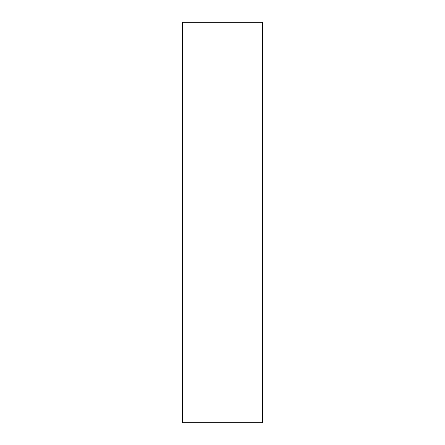 <?xml version="1.0" encoding="UTF-8"?>
<svg xmlns="http://www.w3.org/2000/svg" width="445" height="445" viewBox="0 0 445 445"><rect width="100%" height="100%" fill="white"/><g stroke="black" fill="none" stroke-linecap="round" stroke-linejoin="round"><path stroke-width="0.67" d="M262.55 22.25L262.55 422.75L182.45 422.75L182.45 22.25L262.55 22.25"/></g></svg>
